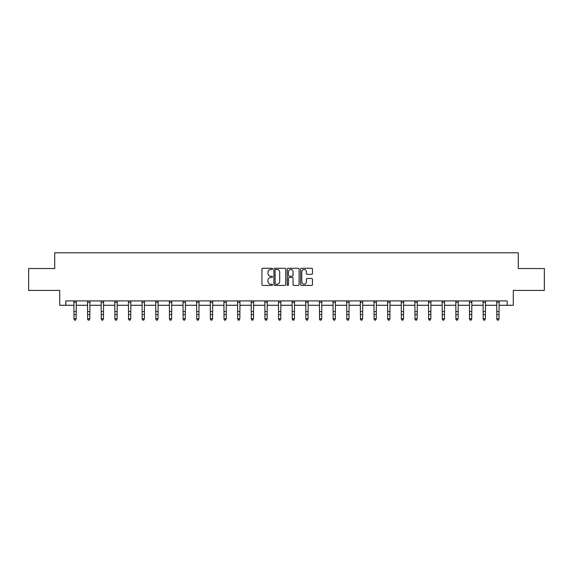 <?xml version="1.0" encoding="UTF-8"?>
<svg xmlns="http://www.w3.org/2000/svg" width="573" height="573" viewBox="0 0 573 573"><rect width="100%" height="100%" fill="white"/><g stroke="black" fill="none" stroke-linecap="round" stroke-linejoin="round"><path stroke-width="0.86" d="M272.512 268.88A0.602 0.602 0 0 0 271.91 268.279L262.792 268.279A0.86 0.86 0 0 0 261.933 269.131L261.933 284.58A0.86 0.86 0 0 0 262.792 285.44L271.91 285.44A0.602 0.602 0 0 0 272.512 284.838A0.602 0.602 0 0 0 271.91 284.237L270.728 284.237A2.743 2.743 0 0 1 267.985 281.493L267.985 280.204A2.743 2.743 0 0 1 270.728 277.461L271.91 277.461A0.602 0.602 0 0 0 272.512 276.859A0.602 0.602 0 0 0 271.91 276.258L270.728 276.258A2.743 2.743 0 0 1 267.985 273.514L267.985 272.225A2.743 2.743 0 0 1 270.728 269.475L271.91 269.475A0.602 0.602 0 0 0 272.512 268.88M311.583 274.324A0.86 0.86 0 0 0 312.443 273.471L312.443 269.131A0.86 0.86 0 0 0 311.583 268.279L301.455 268.279A0.86 0.86 0 0 0 300.596 269.131L300.596 284.58A0.86 0.86 0 0 0 301.455 285.44L311.583 285.44A0.86 0.86 0 0 0 312.443 284.58L312.443 279.345A0.86 0.86 0 0 0 311.583 278.492L307.25 278.492A0.86 0.86 0 0 0 306.39 279.345L306.39 281.945A2.299 2.299 0 0 1 304.091 284.237A2.299 2.299 0 0 1 301.799 281.945L301.799 271.774A2.299 2.299 0 0 1 304.091 269.475A2.299 2.299 0 0 1 306.39 271.774L306.39 273.471A0.86 0.86 0 0 0 307.25 274.324L311.583 274.324M65.809 305.273L65.809 300.904L507.191 300.904L507.191 305.273L513.308 305.273L513.308 290.411L544.35 290.411L544.35 268.551L518.293 268.551L518.293 252.815L54.707 252.815L54.707 268.551L28.65 268.551L28.65 290.411L59.692 290.411L59.692 305.273L73.989 305.273M285.748 269.131A0.86 0.86 0 0 0 284.888 268.279L274.761 268.279A0.86 0.86 0 0 0 273.908 269.131L273.908 284.58A0.86 0.86 0 0 0 274.761 285.44L284.888 285.44A0.86 0.86 0 0 0 285.748 284.58L285.748 269.131M288.112 268.279L298.239 268.279A0.86 0.86 0 0 1 299.092 269.131L299.092 284.58A0.86 0.86 0 0 1 298.239 285.44L293.899 285.44A0.86 0.86 0 0 1 293.047 284.58L293.047 278.32A0.86 0.86 0 0 0 292.187 277.461L289.308 277.461A0.86 0.86 0 0 0 288.455 278.32L288.455 284.838A0.602 0.602 0 0 1 287.854 285.44A0.602 0.602 0 0 1 287.252 284.838L287.252 269.131A0.86 0.86 0 0 1 288.112 268.279M76.173 305.273L87.626 305.273M89.811 305.273L101.263 305.273M103.455 305.273L114.908 305.273M117.093 305.273L128.545 305.273M130.73 305.273L142.183 305.273M144.375 305.273L155.827 305.273M158.012 305.273L169.465 305.273M171.649 305.273L183.109 305.273M185.294 305.273L196.747 305.273M198.931 305.273L210.384 305.273M212.576 305.273L224.029 305.273M226.213 305.273L237.666 305.273M239.851 305.273L251.303 305.273M253.495 305.273L264.948 305.273M267.133 305.273L278.585 305.273M280.77 305.273L292.23 305.273M294.415 305.273L305.867 305.273M308.052 305.273L319.505 305.273M321.697 305.273L333.149 305.273M335.334 305.273L346.787 305.273M348.971 305.273L360.424 305.273M362.616 305.273L374.069 305.273M376.253 305.273L387.706 305.273M389.891 305.273L401.351 305.273M403.535 305.273L414.988 305.273M417.173 305.273L428.625 305.273M430.817 305.273L442.27 305.273M444.455 305.273L455.907 305.273M458.092 305.273L469.545 305.273M471.737 305.273L483.189 305.273M485.374 305.273L496.827 305.273M499.011 305.273L507.191 305.273M275.706 269.475A0.602 0.602 0 0 0 275.104 270.076L275.104 283.642A0.602 0.602 0 0 0 275.706 284.237L276.952 284.237A2.743 2.743 0 0 0 279.696 281.493L279.696 272.225A2.743 2.743 0 0 0 276.952 269.475L275.706 269.475M293.047 271.817A2.299 2.299 0 0 0 290.747 269.518A2.299 2.299 0 0 0 288.455 271.817L288.455 275.398A0.86 0.86 0 0 0 289.308 276.258L292.187 276.258A0.86 0.86 0 0 0 293.047 275.398L293.047 271.817M73.874 300.904L73.989 318.738L76.173 318.738L75.514 320.185L74.64 319.992L75.514 320.185M75.514 319.992L76.173 318.738L76.281 300.904M74.64 320.185L73.989 319.225L74.64 319.992M87.511 300.904L87.626 318.738L89.811 318.738L89.159 320.185L88.285 319.992L89.159 320.185M89.159 319.992L89.811 318.738L89.925 300.904M88.285 320.185L87.626 319.225L88.285 319.992M101.156 300.904L101.263 318.738L103.455 318.738L102.796 320.185L101.922 319.992L102.796 320.185M102.796 319.992L103.455 318.738L103.563 300.904M101.922 320.185L101.263 319.225L101.922 319.992M114.793 300.904L114.908 318.738L117.093 318.738L116.434 320.185L115.56 319.992L116.434 320.185M116.434 319.992L117.093 318.738L117.2 300.904M115.56 320.185L114.908 319.225L115.56 319.992M128.438 300.904L128.545 318.738L130.73 318.738L130.078 320.185L129.204 319.992L130.078 320.185M130.078 319.992L130.73 318.738L130.845 300.904M129.204 320.185L128.545 319.225L129.204 319.992M142.075 300.904L142.183 318.738L144.375 318.738L143.716 320.185L142.842 319.992L143.716 320.185M143.716 319.992L144.375 318.738L144.482 300.904M142.842 320.185L142.183 319.225L142.842 319.992M155.713 300.904L155.827 318.738L158.012 318.738L157.353 320.185L156.479 319.992L157.353 320.185M157.353 319.992L158.012 318.738L158.127 300.904M156.479 320.185L155.827 319.225L156.479 319.992M169.357 300.904L169.465 318.738L171.649 318.738L170.998 320.185L170.124 319.992L170.998 320.185M170.998 319.992L171.649 318.738L171.764 300.904M170.124 320.185L169.465 319.225L170.124 319.992M182.995 300.904L183.109 318.738L185.294 318.738L184.635 320.185L183.761 319.992L184.635 320.185M184.635 319.992L185.294 318.738L185.401 300.904M183.761 320.185L183.109 319.225L183.761 319.992M196.632 300.904L196.747 318.738L198.931 318.738L198.279 320.185L197.406 319.992L198.279 320.185M198.279 319.992L198.931 318.738L199.046 300.904M197.406 320.185L196.747 319.225L197.406 319.992M210.277 300.904L210.384 318.738L212.576 318.738L211.917 320.185L211.043 319.992L211.917 320.185M211.917 319.992L212.576 318.738L212.683 300.904M211.043 320.185L210.384 319.225L211.043 319.992M223.914 300.904L224.029 318.738L226.213 318.738L225.554 320.185L224.68 319.992L225.554 320.185M225.554 319.992L226.213 318.738L226.321 300.904M224.68 320.185L224.029 319.225L224.68 319.992M237.559 300.904L237.666 318.738L239.851 318.738L239.199 320.185L238.325 319.992L239.199 320.185M239.199 319.992L239.851 318.738L239.965 300.904M238.325 320.185L237.666 319.225L238.325 319.992M251.196 300.904L251.303 318.738L253.495 318.738L252.836 320.185L251.962 319.992L252.836 320.185M252.836 319.992L253.495 318.738L253.603 300.904M251.962 320.185L251.303 319.225L251.962 319.992M264.833 300.904L264.948 318.738L267.133 318.738L266.474 320.185L265.6 319.992L266.474 320.185M266.474 319.992L267.133 318.738L267.247 300.904M265.6 320.185L264.948 319.225L265.6 319.992M278.478 300.904L278.585 318.738L280.77 318.738L280.118 320.185L279.244 319.992L280.118 320.185M280.118 319.992L280.77 318.738L280.885 300.904M279.244 320.185L278.585 319.225L279.244 319.992M292.115 300.904L292.23 318.738L294.415 318.738L293.756 320.185L292.882 319.992L293.756 320.185M293.756 319.992L294.415 318.738L294.522 300.904M292.882 320.185L292.23 319.225L292.882 319.992M305.753 300.904L305.867 318.738L308.052 318.738L307.4 320.185L306.526 319.992L307.4 320.185M307.4 319.992L308.052 318.738L308.167 300.904M306.526 320.185L305.867 319.225L306.526 319.992M319.397 300.904L319.505 318.738L321.697 318.738L321.038 320.185L320.164 319.992L321.038 320.185M321.038 319.992L321.697 318.738L321.804 300.904M320.164 320.185L319.505 319.225L320.164 319.992M333.035 300.904L333.149 318.738L335.334 318.738L334.675 320.185L333.801 319.992L334.675 320.185M334.675 319.992L335.334 318.738L335.441 300.904M333.801 320.185L333.149 319.225L333.801 319.992M346.679 300.904L346.787 318.738L348.971 318.738L348.32 320.185L347.446 319.992L348.32 320.185M348.32 319.992L348.971 318.738L349.086 300.904M347.446 320.185L346.787 319.225L347.446 319.992M360.317 300.904L360.424 318.738L362.616 318.738L361.957 320.185L361.083 319.992L361.957 320.185M361.957 319.992L362.616 318.738L362.723 300.904M361.083 320.185L360.424 319.225L361.083 319.992M373.954 300.904L374.069 318.738L376.253 318.738L375.594 320.185L374.721 319.992L375.594 320.185M375.594 319.992L376.253 318.738L376.368 300.904M374.721 320.185L374.069 319.225L374.721 319.992M387.599 300.904L387.706 318.738L389.891 318.738L389.239 320.185L388.365 319.992L389.239 320.185M389.239 319.992L389.891 318.738L390.005 300.904M388.365 320.185L387.706 319.225L388.365 319.992M401.236 300.904L401.351 318.738L403.535 318.738L402.876 320.185L402.002 319.992L402.876 320.185M402.876 319.992L403.535 318.738L403.643 300.904M402.002 320.185L401.351 319.225L402.002 319.992M414.873 300.904L414.988 318.738L417.173 318.738L416.521 320.185L415.647 319.992L416.521 320.185M416.521 319.992L417.173 318.738L417.287 300.904M415.647 320.185L414.988 319.225L415.647 319.992M428.518 300.904L428.625 318.738L430.817 318.738L430.158 320.185L429.284 319.992L430.158 320.185M430.158 319.992L430.817 318.738L430.925 300.904M429.284 320.185L428.625 319.225L429.284 319.992M442.155 300.904L442.27 318.738L444.455 318.738L443.796 320.185L442.922 319.992L443.796 320.185M443.796 319.992L444.455 318.738L444.562 300.904M442.922 320.185L442.27 319.225L442.922 319.992M455.8 300.904L455.907 318.738L458.092 318.738L457.44 320.185L456.566 319.992L457.44 320.185M457.44 319.992L458.092 318.738L458.207 300.904M456.566 320.185L455.907 319.225L456.566 319.992M469.437 300.904L469.545 318.738L471.737 318.738L471.078 320.185L470.204 319.992L471.078 320.185M471.078 319.992L471.737 318.738L471.844 300.904M470.204 320.185L469.545 319.225L470.204 319.992M483.075 300.904L483.189 318.738L485.374 318.738L484.715 320.185L483.841 319.992L484.715 320.185M484.715 319.992L485.374 318.738L485.489 300.904M483.841 320.185L483.189 319.225L483.841 319.992M496.719 300.904L496.827 318.738L499.011 318.738L498.36 320.185L497.486 319.992L498.36 320.185M498.36 319.992L499.011 318.738L499.126 300.904M497.486 320.185L496.827 319.225L497.486 319.992M76.273 300.918L73.881 300.918M76.173 311.569L73.989 311.569M76.173 314.57L73.989 314.57M76.173 302.343L73.989 302.343M89.918 300.918L87.519 300.918M89.811 311.569L87.626 311.569M89.811 314.57L87.626 314.57M89.811 302.343L87.626 302.343M103.555 300.918L101.163 300.918M103.455 311.569L101.263 311.569M103.455 314.57L101.263 314.57M103.455 302.343L101.263 302.343M117.193 300.918L114.801 300.918M117.093 311.569L114.908 311.569M117.093 314.57L114.908 314.57M117.093 302.343L114.908 302.343M130.837 300.918L128.445 300.918M130.73 311.569L128.545 311.569M130.73 314.57L128.545 314.57M130.73 302.343L128.545 302.343M144.475 300.918L142.083 300.918M144.375 311.569L142.183 311.569M144.375 314.57L142.183 314.57M144.375 302.343L142.183 302.343M158.119 300.918L155.72 300.918M158.012 311.569L155.827 311.569M158.012 314.57L155.827 314.57M158.012 302.343L155.827 302.343M171.757 300.918L169.364 300.918M171.649 311.569L169.465 311.569M171.649 314.57L169.465 314.57M171.649 302.343L169.465 302.343M185.394 300.918L183.002 300.918M185.294 311.569L183.109 311.569M185.294 314.57L183.109 314.57M185.294 302.343L183.109 302.343M199.039 300.918L196.639 300.918M198.931 311.569L196.747 311.569M198.931 314.57L196.747 314.57M198.931 302.343L196.747 302.343M212.676 300.918L210.284 300.918M212.576 311.569L210.384 311.569M212.576 314.57L210.384 314.57M212.576 302.343L210.384 302.343M226.314 300.918L223.921 300.918M226.213 311.569L224.029 311.569M226.213 314.57L224.029 314.57M226.213 302.343L224.029 302.343M239.958 300.918L237.566 300.918M239.851 311.569L237.666 311.569M239.851 314.57L237.666 314.57M239.851 302.343L237.666 302.343M253.595 300.918L251.203 300.918M253.495 311.569L251.303 311.569M253.495 314.57L251.303 314.57M253.495 302.343L251.303 302.343M267.24 300.918L264.841 300.918M267.133 311.569L264.948 311.569M267.133 314.57L264.948 314.57M267.133 302.343L264.948 302.343M280.877 300.918L278.485 300.918M280.77 311.569L278.585 311.569M280.77 314.57L278.585 314.57M280.77 302.343L278.585 302.343M294.515 300.918L292.123 300.918M294.415 311.569L292.23 311.569M294.415 314.57L292.23 314.57M294.415 302.343L292.23 302.343M308.159 300.918L305.76 300.918M308.052 311.569L305.867 311.569M308.052 314.57L305.867 314.57M308.052 302.343L305.867 302.343M321.797 300.918L319.405 300.918M321.697 311.569L319.505 311.569M321.697 314.57L319.505 314.57M321.697 302.343L319.505 302.343M335.434 300.918L333.042 300.918M335.334 311.569L333.149 311.569M335.334 314.57L333.149 314.57M335.334 302.343L333.149 302.343M349.079 300.918L346.686 300.918M348.971 311.569L346.787 311.569M348.971 314.57L346.787 314.57M348.971 302.343L346.787 302.343M362.716 300.918L360.324 300.918M362.616 311.569L360.424 311.569M362.616 314.57L360.424 314.57M362.616 302.343L360.424 302.343M376.361 300.918L373.961 300.918M376.253 311.569L374.069 311.569M376.253 314.57L374.069 314.57M376.253 302.343L374.069 302.343M389.998 300.918L387.606 300.918M389.891 311.569L387.706 311.569M389.891 314.57L387.706 314.57M389.891 302.343L387.706 302.343M403.636 300.918L401.243 300.918M403.535 311.569L401.351 311.569M403.535 314.57L401.351 314.57M403.535 302.343L401.351 302.343M417.28 300.918L414.881 300.918M417.173 311.569L414.988 311.569M417.173 314.57L414.988 314.57M417.173 302.343L414.988 302.343M430.917 300.918L428.525 300.918M430.817 311.569L428.625 311.569M430.817 314.57L428.625 314.57M430.817 302.343L428.625 302.343M444.555 300.918L442.163 300.918M444.455 311.569L442.27 311.569M444.455 314.57L442.27 314.57M444.455 302.343L442.27 302.343M458.199 300.918L455.807 300.918M458.092 311.569L455.907 311.569M458.092 314.57L455.907 314.57M458.092 302.343L455.907 302.343M471.837 300.918L469.445 300.918M471.737 311.569L469.545 311.569M471.737 314.57L469.545 314.57M471.737 302.343L469.545 302.343M485.481 300.918L483.082 300.918M485.374 311.569L483.189 311.569M485.374 314.57L483.189 314.57M485.374 302.343L483.189 302.343M499.119 300.918L496.727 300.918M499.011 311.569L496.827 311.569M499.011 314.57L496.827 314.57M499.011 302.343L496.827 302.343"/></g></svg>
